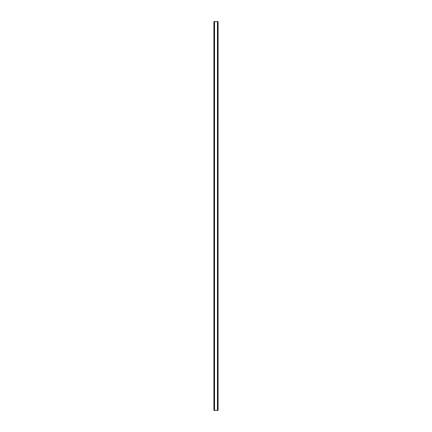 <?xml version="1.0" encoding="UTF-8"?>
<svg xmlns="http://www.w3.org/2000/svg" width="432" height="432" viewBox="0 0 432 432"><rect width="100%" height="100%" fill="white"/><g stroke="black" fill="none" stroke-linecap="round" stroke-linejoin="round"><path stroke-width="0.65" d="M218.095 410.4L213.905 410.4L213.905 21.6L218.095 21.6L218.079 410.4L218.095 21.6M214.358 410.4L214.358 21.6M217.642 410.4L217.642 21.6M214.547 410.4L214.547 21.6M217.453 410.4L217.453 21.6M214.423 410.4L214.423 21.6M214.407 410.4L214.407 21.6M214.375 410.4L214.375 21.6M214.007 410.4L214.007 21.6M217.577 410.4L217.577 21.6M217.593 410.4L217.593 21.6M217.625 410.4L217.625 21.6M217.993 410.4L217.993 21.6M213.905 410.4L213.905 21.6"/></g></svg>
